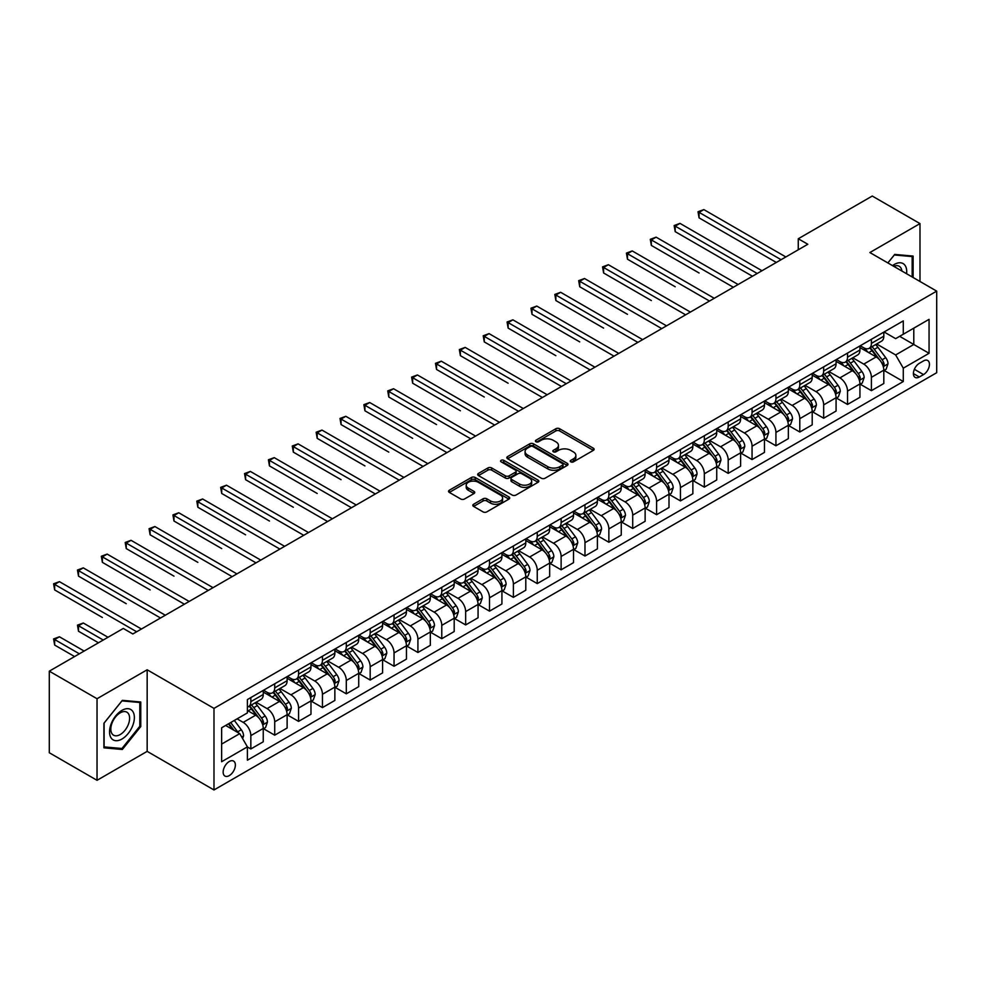 <?xml version="1.0" encoding="UTF-8"?>
<svg xmlns="http://www.w3.org/2000/svg" width="986" height="986" viewBox="0 0 986 986"><rect width="100%" height="100%" fill="white"/><g stroke="black" fill="none" stroke-linecap="round" stroke-linejoin="round"><path stroke-width="1.48" d="M570.82 461.867A1.861 1.072 0 0 0 573.433 461.867L593.35 450.368A2.65 1.528 0 0 0 594.127 449.283A2.65 1.528 0 0 0 593.35 448.199L559.617 428.725A2.65 1.528 0 0 0 555.87 428.725L535.953 440.224A1.861 1.072 0 0 0 535.41 440.976A1.861 1.072 0 0 0 535.953 441.74A1.861 1.072 0 0 0 538.578 441.74L541.154 440.249A8.48 4.893 0 0 1 553.146 440.249L555.956 441.876A8.48 4.893 0 0 1 558.446 445.327A8.48 4.893 0 0 1 555.956 448.79L553.38 450.282A1.861 1.072 0 0 0 552.838 451.046A1.861 1.072 0 0 0 553.38 451.798A1.861 1.072 0 0 0 556.005 451.798L558.581 450.306A8.48 4.893 0 0 1 570.586 450.306L573.396 451.933A8.48 4.893 0 0 1 575.873 455.396A8.48 4.893 0 0 1 573.396 458.86L570.82 460.351A1.861 1.072 0 0 0 570.265 461.103A1.861 1.072 0 0 0 570.82 461.867L570.82 460.351M229.257 775.625A8.64 4.992 120 0 0 234.902 768.008A8.64 4.992 120 0 0 233.583 761.081A8.64 4.992 120 0 0 229.257 761.512A8.64 4.992 120 0 0 223.612 769.129A8.64 4.992 120 0 0 224.944 776.056A8.64 4.992 120 0 0 229.257 775.625M473.588 504.253A2.65 1.528 0 0 0 472.812 505.337A2.65 1.528 0 0 0 473.588 506.41L483.054 511.882A2.65 1.528 0 0 0 486.801 511.882L508.924 499.113A2.65 1.528 0 0 0 509.7 498.029A2.65 1.528 0 0 0 508.924 496.944L475.178 477.47A2.65 1.528 0 0 0 471.431 477.47L449.32 490.239A2.65 1.528 0 0 0 448.544 491.324A2.65 1.528 0 0 0 449.32 492.408L460.745 499.002A2.65 1.528 0 0 0 464.505 499.002L473.97 493.542A2.65 1.528 0 0 0 474.747 492.458A2.65 1.528 0 0 0 473.97 491.373L468.301 488.107A7.087 4.092 0 0 1 466.218 485.211A7.087 4.092 0 0 1 470.593 481.427A7.087 4.092 0 0 1 478.321 482.314L500.531 495.132A7.087 4.092 0 0 1 502.613 498.029A7.087 4.092 0 0 1 498.226 501.812A7.087 4.092 0 0 1 490.51 500.925L486.801 498.793A2.65 1.528 0 0 0 483.054 498.793L473.588 504.253L473.588 506.41M147.16 669.79L97.035 698.729L49.3 671.17L49.3 752.749L97.035 780.308L147.16 751.369L213.987 789.959L213.987 708.379L147.16 669.79L147.16 751.369M919.987 281.478L919.987 223.6L869.874 252.539L936.7 291.129L213.987 708.379M919.987 223.6L872.253 196.041L798.266 238.76L798.266 249.791M49.3 671.17L123.287 628.452L132.839 633.973L807.817 244.269L798.266 238.76M541.339 478.222A2.65 1.528 0 0 0 545.085 478.222L567.209 465.454A2.65 1.528 0 0 0 567.985 464.381A2.65 1.528 0 0 0 567.209 463.297L533.475 443.823A2.65 1.528 0 0 0 529.728 443.823L507.605 456.592A2.65 1.528 0 0 0 506.829 457.664A2.65 1.528 0 0 0 507.605 458.749L541.339 478.222M501.886 462.261A1.861 1.072 0 0 1 503.76 462.52L538.023 482.302L515.949 495.058A2.65 1.528 0 0 1 512.202 495.058L478.456 475.572L478.456 473.416A2.65 1.528 0 0 0 477.68 474.5A2.65 1.528 0 0 0 478.456 475.572M478.456 473.416L487.922 467.943A2.65 1.528 0 0 1 491.681 467.943L505.362 475.844A2.65 1.528 0 0 0 509.109 475.844L515.382 472.22A2.65 1.528 0 0 0 516.159 471.135A2.65 1.528 0 0 0 515.382 470.063L501.135 461.83A1.861 1.072 0 0 1 500.592 461.078A1.861 1.072 0 0 1 501.738 460.092A1.861 1.072 0 0 1 503.76 460.314L538.06 480.12A2.65 1.528 0 0 1 538.837 481.205A2.65 1.528 0 0 1 538.06 482.29L538.06 480.12M923.525 360.901L919.322 363.329A8.369 4.831 120 0 0 913.862 370.711A8.369 4.831 120 0 0 915.144 377.416A8.369 4.831 120 0 0 919.322 376.997L923.525 374.581A8.369 4.831 120 0 0 928.997 367.199A8.369 4.831 120 0 0 927.715 360.494A8.369 4.831 120 0 0 923.525 360.901M213.987 789.959L936.7 372.708L936.7 291.129M884.097 331.974L895.645 338.642L903.287 334.229L903.287 320.894L247.4 699.555L247.4 712.903L221.628 727.779L221.628 761.734L247.4 746.858L247.4 760.194L903.287 381.52L903.287 368.185L895.645 354.948L876.665 343.991M903.287 334.229L929.058 319.341L929.058 353.296L903.287 368.185M97.035 698.729L97.035 780.308M899.651 336.325L913.788 344.484L913.788 328.165L929.058 319.341M895.645 354.948L913.788 344.484L929.058 353.296M221.628 744.097L239.758 733.621L225.634 725.462M247.4 746.969L250.838 748.953L250.838 735.605A10.797 6.236 -120 0 0 243.197 722.381L237.096 718.856M250.838 748.953L263.25 741.78L263.25 728.444A10.797 6.236 -120 0 0 255.608 715.22L247.4 710.475M263.533 728.716L274.712 735.174L274.712 721.826A10.797 6.236 -120 0 0 267.07 708.601L256.101 702.266M274.712 735.174L287.123 728.001L287.123 714.665A10.797 6.236 -120 0 0 279.482 701.44L263.25 692.061M287.407 714.936L298.573 721.382L298.573 708.047A10.797 6.236 -120 0 0 290.932 694.822L279.975 688.487M298.573 721.382L310.984 714.221L310.984 700.886A10.797 6.236 -120 0 0 303.343 687.649L287.123 678.282M311.268 701.157L322.447 707.603L322.447 694.267A10.797 6.236 -120 0 0 314.805 681.043L303.836 674.707M322.447 707.603L334.858 700.442L334.858 687.106A10.797 6.236 -120 0 0 327.216 673.869L310.984 664.502M335.141 687.378L346.308 693.824L346.308 680.488A10.797 6.236 -120 0 0 338.666 667.263L327.709 660.928M346.308 693.824L358.719 686.663L358.719 673.327A10.797 6.236 -120 0 0 351.078 660.09L334.858 650.723M359.003 673.598L370.181 680.044L370.181 666.709A10.797 6.236 -120 0 0 362.54 653.484L351.571 647.149M370.181 680.044L382.593 672.883L382.593 659.548A10.797 6.236 -120 0 0 374.951 646.311L358.719 636.944M382.876 659.819L394.043 666.265L394.043 652.929A10.797 6.236 -120 0 0 386.401 639.704L375.444 633.369M394.043 666.265L406.454 659.104L406.454 645.768A10.797 6.236 -120 0 0 398.812 632.531L382.593 623.164M406.737 646.04L417.916 652.485L417.916 639.15A10.797 6.236 -120 0 0 410.275 625.925L399.305 619.59M417.916 652.485L430.327 645.325L430.327 631.989A10.797 6.236 -120 0 0 422.686 618.752L406.454 609.385M430.611 632.26L441.777 638.706L441.777 625.37A10.797 6.236 -120 0 0 434.148 612.146L423.179 605.811M441.777 638.706L454.189 631.545L454.189 618.21A10.797 6.236 -120 0 0 446.559 604.973L430.327 595.606M454.472 618.481L465.651 624.927L465.651 611.591A10.797 6.236 -120 0 0 458.009 598.366L447.04 592.031M465.651 624.927L478.062 617.766L478.062 604.43A10.797 6.236 -120 0 0 470.421 591.193L454.189 581.826M478.346 604.701L489.512 611.147L489.512 597.812A10.797 6.236 -120 0 0 481.883 584.587L470.914 578.252M489.512 611.147L501.923 603.987L501.923 590.639A10.797 6.236 -120 0 0 494.294 577.414L478.062 568.047M502.207 590.922L513.386 597.368L513.386 584.032A10.797 6.236 -120 0 0 505.744 570.795L494.775 564.473M513.386 597.368L525.797 590.207L525.797 576.859A10.797 6.236 -120 0 0 518.155 563.635L501.923 554.268M526.08 577.143L537.247 583.589L537.247 570.253A10.797 6.236 -120 0 0 529.618 557.016L518.648 550.693M537.247 583.589L549.658 576.428L549.658 563.08A10.797 6.236 -120 0 0 542.029 549.855L525.797 540.488M549.954 563.363L561.12 569.809L561.12 556.474A10.797 6.236 -120 0 0 553.479 543.237L542.51 536.914M561.12 569.809L573.532 562.649L573.532 549.301A10.797 6.236 -120 0 0 565.89 536.076L549.658 526.709M573.815 549.584L584.981 556.03L584.981 542.694A10.797 6.236 -120 0 0 577.352 529.457L566.383 523.135M584.981 556.03L597.393 548.869L597.393 535.521A10.797 6.236 -120 0 0 589.764 522.297L573.532 512.93M597.689 535.805L608.855 542.251L608.855 528.915A10.797 6.236 -120 0 0 601.213 515.678L590.244 509.355M608.855 542.251L621.266 535.09L621.266 521.742A10.797 6.236 -120 0 0 613.625 508.517L597.393 499.15M621.55 522.025L632.716 528.471L632.716 515.136A10.797 6.236 -120 0 0 625.087 501.899L614.118 495.576M632.716 528.471L645.127 521.298L645.127 507.963A10.797 6.236 -120 0 0 637.498 494.738L621.266 485.371M645.423 508.246L656.59 514.692L656.59 501.356A10.797 6.236 -120 0 0 648.948 488.119L637.979 481.797M656.59 514.692L669.001 507.519L669.001 494.183A10.797 6.236 -120 0 0 661.36 480.958L645.127 471.591M669.284 494.467L680.451 500.913L680.451 487.577A10.797 6.236 -120 0 0 672.822 474.34L661.852 468.005M680.451 500.913L692.862 493.74L692.862 480.404A10.797 6.236 -120 0 0 685.233 467.179L669.001 457.812M693.158 480.687L704.324 487.133L704.324 473.785A10.797 6.236 -120 0 0 696.683 460.561L685.726 454.226M704.324 487.133L716.736 479.96L716.736 466.625A10.797 6.236 -120 0 0 709.094 453.4L692.862 444.02M717.019 466.896L728.198 473.354L728.198 460.006A10.797 6.236 -120 0 0 720.556 446.781L709.587 440.446M728.198 473.354L740.609 466.181L740.609 452.845A10.797 6.236 -120 0 0 732.968 439.62L716.736 430.241M740.893 453.116L752.059 459.575L752.059 446.227A10.797 6.236 -120 0 0 744.418 433.002L733.461 426.667M752.059 459.575L764.47 452.401L764.47 439.066A10.797 6.236 -120 0 0 756.829 425.841L740.609 416.462M764.754 439.337L775.933 445.795L775.933 432.447A10.797 6.236 -120 0 0 768.291 419.223L757.322 412.887M775.933 445.795L788.344 438.622L788.344 425.286A10.797 6.236 -120 0 0 780.702 412.062L764.47 402.682M788.627 425.558L799.794 432.016L799.794 418.668A10.797 6.236 -120 0 0 792.152 405.443L781.195 399.108M799.794 432.016L812.205 424.843L812.205 411.507A10.797 6.236 -120 0 0 804.564 398.282L788.344 388.903M812.489 411.778L823.667 418.237L823.667 404.889A10.797 6.236 -120 0 0 816.026 391.664L805.057 385.329M823.667 418.237L836.079 411.063L836.079 397.728A10.797 6.236 -120 0 0 828.437 384.503L812.205 375.124M836.362 397.999L847.529 404.445L847.529 391.109A10.797 6.236 -120 0 0 839.887 377.885L828.93 371.549M847.529 404.445L859.94 397.284L859.94 383.948A10.797 6.236 -120 0 0 852.298 370.724L836.079 361.344M860.223 384.22L871.402 390.666L871.402 377.33A10.797 6.236 -120 0 0 863.761 364.105L852.791 357.77M871.402 390.666L883.813 383.505L883.813 370.169A10.797 6.236 -120 0 0 876.172 356.932L859.94 347.565M860.223 345.753L863.761 347.787A10.797 6.236 -120 0 0 869.159 348.317A10.797 6.236 -120 0 0 871.402 343.375L871.402 339.295M836.362 359.533L839.887 361.566A10.797 6.236 -120 0 0 845.298 362.108A10.797 6.236 -120 0 0 847.529 357.154L847.529 353.074M812.489 373.312L816.026 375.346A10.797 6.236 -120 0 0 821.424 375.888A10.797 6.236 -120 0 0 823.667 370.933L823.667 366.854M788.627 387.091L792.152 389.125A10.797 6.236 -120 0 0 797.563 389.667A10.797 6.236 -120 0 0 799.794 384.713L799.794 380.633M764.754 400.871L768.291 402.904A10.797 6.236 -120 0 0 773.69 403.447A10.797 6.236 -120 0 0 775.933 398.492L775.933 394.412M740.893 414.65L744.418 416.684A10.797 6.236 -120 0 0 749.828 417.226A10.797 6.236 -120 0 0 752.059 412.271L752.059 408.204M717.019 428.429L720.556 430.463A10.797 6.236 -120 0 0 725.955 431.005A10.797 6.236 -120 0 0 728.198 426.063L728.198 421.983M693.158 442.209L696.683 444.242A10.797 6.236 -120 0 0 702.081 444.785A10.797 6.236 -120 0 0 704.324 439.842L704.324 435.763M669.284 455.988L672.822 458.022A10.797 6.236 -120 0 0 678.22 458.564A10.797 6.236 -120 0 0 680.451 453.622L680.451 449.542M645.423 469.767L648.948 471.801A10.797 6.236 -120 0 0 654.347 472.343A10.797 6.236 -120 0 0 656.59 467.401L656.59 463.321M621.55 483.547L625.087 485.58A10.797 6.236 -120 0 0 630.485 486.123A10.797 6.236 -120 0 0 632.716 481.18L632.716 477.101M597.689 497.326L601.213 499.372A10.797 6.236 -120 0 0 606.612 499.902A10.797 6.236 -120 0 0 608.855 494.96L608.855 490.88M573.815 511.105L577.352 513.151A10.797 6.236 -120 0 0 582.751 513.681A10.797 6.236 -120 0 0 584.981 508.739L584.981 504.659M549.954 524.885L553.479 526.931A10.797 6.236 -120 0 0 558.877 527.461A10.797 6.236 -120 0 0 561.12 522.518L561.12 518.439M526.08 538.664L529.618 540.71A10.797 6.236 -120 0 0 535.016 541.24A10.797 6.236 -120 0 0 537.247 536.298L537.247 532.218M502.207 552.443L505.744 554.489A10.797 6.236 -120 0 0 511.142 555.019A10.797 6.236 -120 0 0 513.386 550.077L513.386 545.997M478.346 566.223L481.883 568.269A10.797 6.236 -120 0 0 487.281 568.799A10.797 6.236 -120 0 0 489.512 563.856L489.512 559.777M454.472 580.002L458.009 582.048A10.797 6.236 -120 0 0 463.408 582.578A10.797 6.236 -120 0 0 465.651 577.636L465.651 573.556M430.611 593.782L434.148 595.827A10.797 6.236 -120 0 0 439.546 596.357A10.797 6.236 -120 0 0 441.777 591.415L441.777 587.336M406.737 607.561L410.275 609.607A10.797 6.236 -120 0 0 415.673 610.137A10.797 6.236 -120 0 0 417.916 605.194L417.916 601.115M382.876 621.34L386.401 623.386A10.797 6.236 -120 0 0 391.812 623.916A10.797 6.236 -120 0 0 394.043 618.974L394.043 614.894M359.003 635.12L362.54 637.166A10.797 6.236 -120 0 0 367.938 637.695A10.797 6.236 -120 0 0 370.181 632.753L370.181 628.674M335.141 648.911L338.666 650.945A10.797 6.236 -120 0 0 344.077 651.475A10.797 6.236 -120 0 0 346.308 646.533L346.308 642.453M311.268 662.691L314.805 664.724A10.797 6.236 -120 0 0 320.204 665.254A10.797 6.236 -120 0 0 322.447 660.312L322.447 656.232M287.407 676.47L290.932 678.504A10.797 6.236 -120 0 0 296.342 679.034A10.797 6.236 -120 0 0 298.573 674.091L298.573 670.012M263.533 690.249L267.07 692.283A10.797 6.236 -120 0 0 272.469 692.825A10.797 6.236 -120 0 0 274.712 687.871L274.712 683.791M884.097 370.44L903.287 381.52M869.159 348.317L881.57 341.156A10.797 6.236 -120 0 0 883.813 336.214L883.813 332.134M845.298 362.108L857.709 354.935A10.797 6.236 -120 0 0 859.94 349.993L859.94 345.913M821.424 375.888L833.836 368.715A10.797 6.236 -120 0 0 836.079 363.772L836.079 359.693M797.563 389.667L809.974 382.494A10.797 6.236 -120 0 0 812.205 377.552L812.205 373.472M773.69 403.447L786.101 396.273A10.797 6.236 -120 0 0 788.344 391.331L788.344 387.251M749.828 417.226L762.24 410.053A10.797 6.236 -120 0 0 764.47 405.11L764.47 401.031M725.955 431.005L738.366 423.832A10.797 6.236 -120 0 0 740.609 418.89L740.609 414.81M702.081 444.785L714.493 437.611A10.797 6.236 -120 0 0 716.736 432.669L716.736 428.59M678.22 458.564L690.631 451.391A10.797 6.236 -120 0 0 692.862 446.448L692.862 442.369M654.347 472.343L666.758 465.17A10.797 6.236 -120 0 0 669.001 460.228L669.001 456.148M630.485 486.123L642.897 478.962A10.797 6.236 -120 0 0 645.127 474.007L645.127 469.928M606.612 499.902L619.023 492.741A10.797 6.236 -120 0 0 621.266 487.787L621.266 483.707M582.751 513.681L595.162 506.521A10.797 6.236 -120 0 0 597.393 501.566L597.393 497.486M558.877 527.461L571.288 520.3A10.797 6.236 -120 0 0 573.532 515.345L573.532 511.266M535.016 541.24L547.427 534.079A10.797 6.236 -120 0 0 549.658 529.125L549.658 525.057M511.142 555.019L523.554 547.859A10.797 6.236 -120 0 0 525.797 542.916L525.797 538.837M487.281 568.799L499.692 561.638A10.797 6.236 -120 0 0 501.923 556.696L501.923 552.616M463.408 582.578L475.819 575.417A10.797 6.236 -120 0 0 478.062 570.475L478.062 566.395M439.546 596.357L451.958 589.197A10.797 6.236 -120 0 0 454.189 584.254L454.189 580.175M415.673 610.137L428.084 602.976A10.797 6.236 -120 0 0 430.327 598.034L430.327 593.954M391.812 623.916L404.223 616.755A10.797 6.236 -120 0 0 406.454 611.813L406.454 607.733M367.938 637.695L380.349 630.535A10.797 6.236 -120 0 0 382.593 625.592L382.593 621.513M344.077 651.475L356.488 644.314A10.797 6.236 -120 0 0 358.719 639.372L358.719 635.292M320.204 665.254L332.615 658.093A10.797 6.236 -120 0 0 334.858 653.151L334.858 649.071M296.342 679.034L308.754 671.873A10.797 6.236 -120 0 0 310.984 666.93L310.984 662.851M272.469 692.825L284.88 685.652A10.797 6.236 -120 0 0 287.123 680.71L287.123 676.63M247.4 707.036A10.797 6.236 -120 0 0 248.608 706.605L261.019 699.431A10.797 6.236 -120 0 0 263.25 694.489L263.25 690.41M248.608 706.605A10.797 6.236 -120 0 0 250.838 701.65L250.838 697.57M239.758 733.621L247.4 746.858M913.122 277.51L913.122 256.077L894.696 254.425L887.868 262.929L894.314 254.98L912.161 256.57L912.161 276.955M103.912 747.832L122.338 749.483L140.764 726.559L140.764 701.995L122.338 700.343L103.912 723.268L103.912 747.832M139.802 726.004L140.764 726.559M120.391 748.362L122.338 749.483M571.56 462.126L573.396 461.066A8.48 4.893 0 0 0 575.873 457.603L575.873 455.396M558.446 445.327L558.446 447.533A8.48 4.893 0 0 1 555.956 450.996L554.12 452.056M593.35 448.199L593.35 450.368L559.617 430.931A2.65 1.528 0 0 0 555.87 430.931L536.692 441.999M567.209 463.297L567.209 465.454L533.475 446.017A2.65 1.528 0 0 0 529.728 446.017L507.642 458.773M562.525 465.133A1.861 1.072 0 0 0 563.068 464.381A1.861 1.072 0 0 0 562.525 463.617L532.908 446.522A1.861 1.072 0 0 0 530.283 446.522L527.572 448.088A8.48 4.893 0 0 0 525.082 451.551A8.48 4.893 0 0 0 527.572 455.014L547.809 466.698A8.48 4.893 0 0 0 559.801 466.698L562.525 465.133L562.525 467.339A1.861 1.072 0 0 0 563.068 466.588L563.068 464.381M525.082 451.551L525.082 453.757A8.48 4.893 0 0 0 527.572 457.221L527.572 455.014M562.525 467.339L559.801 468.905A8.48 4.893 0 0 1 547.809 468.905L527.572 457.221M478.493 475.597L487.922 470.149L487.922 467.943M516.159 471.135L516.159 473.342A2.65 1.528 0 0 1 515.382 474.426L509.109 478.05A2.65 1.528 0 0 1 505.362 478.05L491.681 470.149A2.65 1.528 0 0 0 487.922 470.149M519.56 484.04A7.087 4.092 0 0 0 527.276 484.927A7.087 4.092 0 0 0 531.664 481.143A7.087 4.092 0 0 0 529.581 478.259L521.754 473.736A2.65 1.528 0 0 0 518.007 473.736L511.734 477.36A2.65 1.528 0 0 0 510.958 478.444A2.65 1.528 0 0 0 511.734 479.529L519.56 484.04L519.56 486.246A7.087 4.092 0 0 0 527.276 487.133A7.087 4.092 0 0 0 531.664 483.35L531.664 481.143M510.958 478.444L510.958 480.65A2.65 1.528 0 0 0 511.734 481.735L511.734 479.529M519.56 486.246L511.734 481.735M502.613 498.029L502.613 500.235A7.087 4.092 0 0 1 498.226 504.019A7.087 4.092 0 0 1 490.51 503.131L486.801 500.987A2.65 1.528 0 0 0 483.054 500.987L473.625 506.434M466.218 485.211L466.218 487.417A7.087 4.092 0 0 0 468.301 490.301L468.301 488.107M473.97 491.373L473.97 493.542L468.301 490.301M508.887 499.138L475.178 479.677A2.65 1.528 0 0 0 471.431 479.677L449.357 492.421M883.813 370.613L886.106 369.282L888.004 363.772A7.161 4.129 -120 0 0 885.724 357.684L877.922 347.269A20.657 11.931 -120 0 0 875.667 344.57M867.914 352.162A20.657 11.931 -120 0 0 863.687 347.738M883.16 366.225L884.146 364.08A7.161 4.129 -120 0 0 882.1 359.779L874.299 349.364A20.657 11.931 -120 0 0 872.043 346.665M870.12 347.775A17.144 9.897 60 0 1 872.93 350.967L879.537 359.779M699.074 272.986L651.339 245.428L651.339 239.918L656.109 237.158L738.12 284.51M869.751 347.984A20.657 11.931 60 0 1 872.006 350.683L877.195 357.61M781.085 259.7L699.074 212.36L703.844 209.599L785.854 256.952M776.315 262.461L699.074 217.869L699.074 212.36L698.026 211.756L703.844 209.599M699.074 217.869L698.026 211.756M859.94 384.392L862.232 383.061L864.143 377.552A7.161 4.129 -120 0 0 861.863 371.463L854.061 361.049A20.657 11.931 -120 0 0 851.805 358.349M844.041 365.954A20.657 11.931 -120 0 0 839.813 361.517M859.287 380.004L860.273 377.86A7.161 4.129 -120 0 0 858.227 373.558L850.425 363.144A20.657 11.931 -120 0 0 848.17 360.445M846.247 361.554A17.144 9.897 60 0 1 849.069 364.746L855.663 373.558M675.2 286.766L627.466 259.207L627.466 253.698L632.248 250.937L714.258 298.29M845.877 361.763A20.657 11.931 60 0 1 848.133 364.463L853.321 371.389M836.079 398.171L838.371 396.84L840.269 391.331A7.161 4.129 -120 0 0 837.989 385.243L830.187 374.828A20.657 11.931 -120 0 0 827.932 372.129M820.179 379.733A20.657 11.931 -120 0 0 815.952 375.296M835.425 393.784L836.411 391.639A7.161 4.129 -120 0 0 834.366 387.338L826.564 376.923A20.657 11.931 -120 0 0 824.308 374.224M822.386 375.333A17.144 9.897 60 0 1 825.196 378.525L831.802 387.338M651.339 300.545L603.605 272.986L603.605 267.477L608.374 264.716L690.385 312.069M822.016 375.543A20.657 11.931 60 0 1 824.271 378.242L829.46 385.169M812.205 411.951L814.498 410.62L816.408 405.11A7.161 4.129 -120 0 0 814.128 399.022L806.326 388.607A20.657 11.931 -120 0 0 804.071 385.908M796.306 393.513A20.657 11.931 -120 0 0 792.078 389.076M811.552 407.563L812.538 405.419A7.161 4.129 -120 0 0 810.492 401.117L802.69 390.702A20.657 11.931 -120 0 0 800.435 388.003M798.512 389.113A17.144 9.897 60 0 1 801.335 392.305L807.928 401.117M627.466 314.324L579.731 286.766L579.731 281.256L584.513 278.508L666.524 325.848M798.142 389.322A20.657 11.931 60 0 1 800.398 392.021L805.587 398.948M757.211 273.492L675.2 226.139L679.983 223.378L761.993 270.731M752.441 276.24L675.2 231.648L675.2 226.139L674.153 225.535L679.983 223.378M675.2 231.648L674.153 225.535M733.35 287.271L650.292 239.315L656.109 237.158M651.339 245.428L650.292 239.315M709.476 301.05L626.418 253.094L632.248 250.937M627.466 259.207L626.418 253.094M788.344 425.73L790.624 424.399L792.534 418.89A7.161 4.129 -120 0 0 790.254 412.801L782.453 402.387A20.657 11.931 -120 0 0 780.197 399.687M772.445 407.292A20.657 11.931 -120 0 0 768.205 402.867M787.691 421.342L788.677 419.198A7.161 4.129 -120 0 0 786.631 414.896L778.829 404.482A20.657 11.931 -120 0 0 776.574 401.783M774.651 402.892A17.144 9.897 60 0 1 777.461 406.084L784.067 414.896M603.605 328.116L555.87 300.545L555.87 295.036L560.64 292.287L642.65 339.628M774.281 403.101A20.657 11.931 60 0 1 776.537 405.801L781.725 412.727M685.615 314.83L602.557 266.873L608.374 264.716M603.605 272.986L602.557 266.873M906.59 273.738A17.551 10.131 120 0 0 905.062 265.407A17.551 10.131 120 0 0 892.527 265.628M901.894 271.027A13.286 7.678 120 0 0 900.711 267.65A13.286 7.678 120 0 0 899.22 266.269A13.286 7.678 120 0 0 893.747 266.331M910.978 255.892L912.161 256.57M121.956 710.364A17.551 10.131 120 0 0 109.545 731.858A17.551 10.131 120 0 0 121.956 739.032A17.551 10.131 120 0 0 134.367 717.525A17.551 10.131 120 0 0 121.956 710.364M120.218 712.841A13.286 7.678 120 0 0 111.529 724.55A13.286 7.678 120 0 0 113.563 735.199A13.286 7.678 120 0 0 120.218 734.545A13.286 7.678 120 0 0 128.895 722.824A13.286 7.678 120 0 0 126.861 712.175A13.286 7.678 120 0 0 120.218 712.841M139.802 726.288L121.956 748.497L104.097 746.907L104.097 723.095L121.956 700.886L139.802 702.488L139.802 726.288M138.619 701.798L139.802 702.488M764.47 439.51L766.763 438.178L768.673 432.669A7.161 4.129 -120 0 0 766.393 426.581L758.591 416.166A20.657 11.931 -120 0 0 756.336 413.467M748.571 421.071A20.657 11.931 -120 0 0 744.344 416.647M763.817 435.122L764.803 432.977A7.161 4.129 -120 0 0 762.757 428.676L754.956 418.261A20.657 11.931 -120 0 0 752.7 415.562M750.777 416.671A17.144 9.897 60 0 1 753.6 419.863L760.194 428.676M579.731 341.895L531.996 314.324L531.996 308.815L536.778 306.067L618.777 353.407M750.408 416.881A20.657 11.931 60 0 1 752.663 419.58L757.852 426.507M740.609 453.289L742.889 451.958L744.8 446.448A7.161 4.129 -120 0 0 742.52 440.36L734.718 429.945A20.657 11.931 -120 0 0 732.462 427.246M724.71 434.851A20.657 11.931 -120 0 0 720.47 430.426M739.956 448.901L740.942 446.757A7.161 4.129 -120 0 0 738.896 442.455L731.094 432.041A20.657 11.931 -120 0 0 728.839 429.341M726.916 430.451A17.144 9.897 60 0 1 729.726 433.643L736.332 442.467M555.87 355.675L508.135 328.104L508.135 322.595L512.905 319.846L594.915 367.186M726.546 430.66A20.657 11.931 60 0 1 728.802 433.359L733.991 440.286M716.736 467.068L719.028 465.749L720.939 460.228A7.161 4.129 -120 0 0 718.646 454.139L710.844 443.725A20.657 11.931 -120 0 0 708.601 441.025M700.836 448.63A20.657 11.931 -120 0 0 696.609 444.205M716.082 462.68L717.068 460.536A7.161 4.129 -120 0 0 715.023 456.235L707.221 445.82A20.657 11.931 -120 0 0 704.965 443.121M703.043 444.23A17.144 9.897 60 0 1 705.865 447.422L712.459 456.247M531.996 369.454L561.502 386.487M702.673 444.44A20.657 11.931 60 0 1 704.928 447.139L710.117 454.065M692.862 480.848L695.155 479.529L697.065 474.007A7.161 4.129 -120 0 0 694.785 467.919L686.983 457.504A20.657 11.931 -120 0 0 684.728 454.805M676.975 462.409A20.657 11.931 -120 0 0 672.735 457.985M692.221 476.46L693.207 474.315A7.161 4.129 -120 0 0 691.161 470.014L683.36 459.599A20.657 11.931 -120 0 0 681.104 456.9M679.181 458.009A17.144 9.897 60 0 1 681.992 461.214L688.598 470.026M508.135 383.234L460.4 355.675L460.4 350.153L465.17 347.405L547.181 394.745M678.812 458.219A20.657 11.931 60 0 1 681.067 460.918L686.256 467.845M669.001 494.627L671.293 493.308L673.204 487.787A7.161 4.129 -120 0 0 670.911 481.698L663.11 471.283A20.657 11.931 -120 0 0 660.866 468.584M653.102 476.189A20.657 11.931 -120 0 0 648.874 471.764M668.348 490.239L669.334 488.095A7.161 4.129 -120 0 0 667.288 483.793L659.486 473.379A20.657 11.931 -120 0 0 657.231 470.679M655.308 471.789A17.144 9.897 60 0 1 658.13 474.993L664.724 483.806M484.262 397.013L436.527 369.454L436.527 363.933L441.297 361.184L523.307 408.524M654.938 471.998A20.657 11.931 60 0 1 657.194 474.697L662.382 481.624M661.742 328.609L578.683 280.653L584.513 278.508M579.731 286.766L578.683 280.653M637.88 342.389L554.822 294.432L560.64 292.287M555.87 300.545L554.822 294.432M614.007 356.168L530.949 308.211L536.778 306.067M531.996 314.324L530.949 308.211M590.146 369.947L507.087 321.991L512.905 319.846M508.135 328.104L507.087 321.991M566.272 383.727L484.262 336.374L489.044 333.625L571.042 380.966M561.502 386.475L484.262 341.895L484.262 336.374L483.214 335.77L489.044 333.625M484.262 341.895L483.214 335.77M645.127 508.406L647.42 507.087L649.33 501.566A7.161 4.129 -120 0 0 647.05 495.477L639.248 485.063A20.657 11.931 -120 0 0 636.993 482.364M629.228 489.968A20.657 11.931 -120 0 0 625.001 485.543M644.487 504.019L645.473 501.874A7.161 4.129 -120 0 0 643.427 497.573L635.625 487.158A20.657 11.931 -120 0 0 633.369 484.459M631.447 485.568A17.144 9.897 60 0 1 634.257 488.773L640.863 497.585M460.4 410.792L412.666 383.234L412.666 377.712L417.435 374.963L499.446 422.304M631.077 485.778A20.657 11.931 60 0 1 633.332 488.477L638.509 495.403M542.411 397.506L459.34 349.549L465.17 347.405M460.4 355.675L459.34 349.549M621.266 522.186L623.559 520.867L625.469 515.345A7.161 4.129 -120 0 0 623.177 509.257L615.375 498.842A20.657 11.931 -120 0 0 613.119 496.143M605.367 503.747A20.657 11.931 -120 0 0 601.14 499.323M620.613 517.798L621.599 515.653A7.161 4.129 -120 0 0 619.553 511.352L611.751 500.937A20.657 11.931 -120 0 0 609.496 498.238M607.573 499.347A17.144 9.897 60 0 1 610.396 502.552L616.99 511.364M436.527 424.572L388.792 397.013L388.792 391.491L393.562 388.743L475.572 436.083M607.203 499.557A20.657 11.931 60 0 1 609.459 502.256L614.648 509.183M518.537 411.285L435.479 363.329L441.297 361.184M436.527 369.454L435.479 363.329M597.393 535.965L599.685 534.646L601.596 529.125A7.161 4.129 -120 0 0 599.315 523.036L591.514 512.621A20.657 11.931 -120 0 0 589.258 509.922M581.493 517.527A20.657 11.931 -120 0 0 577.266 513.102M596.74 531.577L597.738 529.433A7.161 4.129 -120 0 0 595.68 525.131L587.878 514.717A20.657 11.931 -120 0 0 585.635 512.017M583.712 513.127A17.144 9.897 60 0 1 586.522 516.331L593.128 525.144M412.666 438.351L364.931 410.792L364.931 405.283L369.701 402.522L451.711 449.862M583.342 513.336A20.657 11.931 60 0 1 585.598 516.035L590.774 522.962M494.676 425.065L411.606 377.108L417.435 374.963M412.666 383.234L411.606 377.108M573.532 549.744L575.824 548.426L577.734 542.916A7.161 4.129 -120 0 0 575.442 536.815L567.64 526.401A20.657 11.931 -120 0 0 565.385 523.702M557.632 531.306A20.657 11.931 -120 0 0 553.405 526.881M572.878 545.369L573.864 543.212A7.161 4.129 -120 0 0 571.818 538.911L564.017 528.496A20.657 11.931 -120 0 0 561.761 525.797M559.838 526.906A17.144 9.897 60 0 1 562.649 530.111L569.255 538.923M388.792 452.13L341.057 424.572L341.057 419.062L345.827 416.302L427.838 463.654M559.469 527.116A20.657 11.931 60 0 1 561.724 529.815L566.913 536.741M470.803 438.844L387.745 390.887L393.562 388.743M388.792 397.013L387.745 390.887M549.658 563.524L551.95 562.205L553.861 556.696A7.161 4.129 -120 0 0 551.581 550.595L543.779 540.18A20.657 11.931 -120 0 0 541.524 537.481M533.759 545.085A20.657 11.931 -120 0 0 529.531 540.661M549.005 559.148L550.003 556.991A7.161 4.129 -120 0 0 547.945 552.69L540.143 542.275A20.657 11.931 -120 0 0 537.9 539.576M535.977 540.685A17.144 9.897 60 0 1 538.787 543.89L545.394 552.702M364.931 465.91L317.196 438.351L317.196 432.842L321.966 430.081L403.977 477.434M535.608 540.895A20.657 11.931 60 0 1 537.863 543.594L543.039 550.521M446.929 452.623L363.871 404.667L369.701 402.522M364.931 410.792L363.871 404.667M525.797 577.303L528.089 575.984L530 570.475A7.161 4.129 -120 0 0 527.707 564.374L519.905 553.959A20.657 11.931 -120 0 0 517.65 551.26M509.898 558.865A20.657 11.931 -120 0 0 505.67 554.44M525.144 572.928L526.13 570.771A7.161 4.129 -120 0 0 524.084 566.469L516.282 556.055A20.657 11.931 -120 0 0 514.026 553.356M512.104 554.465A17.144 9.897 60 0 1 514.914 557.669L521.52 566.482M341.057 479.689L293.323 452.13L293.323 446.621L298.092 443.86L380.103 491.213M511.734 554.674A20.657 11.931 60 0 1 513.989 557.386L519.178 564.3M423.068 466.403L340.01 418.446L345.827 416.302M341.057 424.572L340.01 418.446M501.923 591.082L504.216 589.764L506.126 584.254A7.161 4.129 -120 0 0 503.846 578.153L496.044 567.739A20.657 11.931 -120 0 0 493.789 565.04M486.024 572.644A20.657 11.931 -120 0 0 481.797 568.219M501.27 586.707L502.268 584.55A7.161 4.129 -120 0 0 500.21 580.249L492.408 569.834A20.657 11.931 -120 0 0 490.165 567.135M488.243 568.244A17.144 9.897 60 0 1 491.053 571.449L497.659 580.261M317.196 493.468L269.461 465.91L269.461 460.4L274.231 457.64L356.242 504.992M487.873 568.466A20.657 11.931 60 0 1 490.116 571.165L495.305 578.079M478.062 604.862L480.355 603.543L482.253 598.034A7.161 4.129 -120 0 0 479.972 591.933L472.171 581.518A20.657 11.931 -120 0 0 469.915 578.819M462.163 586.423A20.657 11.931 -120 0 0 457.935 581.999M477.409 600.486L478.395 598.329A7.161 4.129 -120 0 0 476.349 594.028L468.547 583.613A20.657 11.931 -120 0 0 466.292 580.914M464.369 582.023A17.144 9.897 60 0 1 467.179 585.228L473.785 594.04M293.323 507.248L245.588 479.689L245.588 474.18L250.358 471.419L332.368 518.772M463.999 582.245A20.657 11.931 60 0 1 466.255 584.944L471.444 591.859M454.189 618.641L456.481 617.322L458.391 611.813A7.161 4.129 -120 0 0 456.111 605.712L448.31 595.298A20.657 11.931 -120 0 0 446.054 592.598M438.289 600.203A20.657 11.931 -120 0 0 434.062 595.778M453.535 614.266L454.534 612.121A7.161 4.129 -120 0 0 452.475 607.807L444.674 597.393A20.657 11.931 -120 0 0 442.418 594.694M440.495 595.803A17.144 9.897 60 0 1 443.318 599.007L449.924 607.82M269.449 521.027L221.714 493.468L221.714 487.959L226.497 485.198L308.507 532.551M440.138 596.025A20.657 11.931 60 0 1 442.381 598.724L447.57 605.638M430.327 632.42L432.62 631.102L434.518 625.592A7.161 4.129 -120 0 0 432.238 619.491L424.436 609.077A20.657 11.931 -120 0 0 422.181 606.378M414.428 613.982A20.657 11.931 -120 0 0 410.201 609.558M429.674 628.045L430.66 625.9A7.161 4.129 -120 0 0 428.614 621.587L420.812 611.172A20.657 11.931 -120 0 0 418.557 608.473M416.634 609.582A17.144 9.897 60 0 1 419.444 612.787L426.051 621.599M245.588 534.806L197.853 507.248L197.853 501.738L202.623 498.978L284.634 546.33M416.265 609.804A20.657 11.931 60 0 1 418.52 612.503L423.709 619.418M406.454 646.2L408.746 644.881L410.657 639.372A7.161 4.129 -120 0 0 408.377 633.271L400.575 622.856A20.657 11.931 -120 0 0 398.319 620.157M390.555 627.762A20.657 11.931 -120 0 0 386.327 623.337M405.801 641.824L406.787 639.68A7.161 4.129 -120 0 0 404.741 635.366L396.939 624.951A20.657 11.931 -120 0 0 394.683 622.252M392.761 623.362A17.144 9.897 60 0 1 395.583 626.566L402.177 635.378M221.714 548.586L173.98 521.027L173.98 515.518L178.762 512.757L260.772 560.11M392.391 623.583A20.657 11.931 60 0 1 394.646 626.283L399.835 633.197M382.593 659.979L384.885 658.66L386.783 653.151A7.161 4.129 -120 0 0 384.503 647.05L376.701 636.636A20.657 11.931 -120 0 0 374.446 633.936M366.693 641.541A20.657 11.931 -120 0 0 362.466 637.116M381.939 655.604L382.925 653.459A7.161 4.129 -120 0 0 380.879 649.145L373.078 638.731A20.657 11.931 -120 0 0 370.822 636.032M368.9 637.141A17.144 9.897 60 0 1 371.71 640.345L378.316 649.158M197.853 562.365L150.118 534.806L150.118 529.297L154.888 526.536L236.899 573.889M368.53 637.363A20.657 11.931 60 0 1 370.785 640.062L375.974 646.989M358.719 673.771L361.012 672.44L362.922 666.93A7.161 4.129 -120 0 0 360.642 660.842L352.84 650.427A20.657 11.931 -120 0 0 350.585 647.728M342.82 655.32A20.657 11.931 -120 0 0 338.592 650.896M358.066 669.383L359.052 667.239A7.161 4.129 -120 0 0 357.006 662.925L349.204 652.51A20.657 11.931 -120 0 0 346.949 649.811M345.026 650.92A17.144 9.897 60 0 1 347.848 654.125L354.442 662.937M173.98 576.144L126.245 548.586L126.245 543.076L131.027 540.316L213.038 587.668M344.656 651.142A20.657 11.931 60 0 1 346.912 653.841L352.101 660.768M334.858 687.55L337.138 686.219L339.048 680.71A7.161 4.129 -120 0 0 336.768 674.621L328.967 664.207A20.657 11.931 -120 0 0 326.711 661.507M318.959 669.1A20.657 11.931 -120 0 0 314.731 664.675M334.205 683.162L335.191 681.018A7.161 4.129 -120 0 0 333.145 676.716L325.343 666.302A20.657 11.931 -120 0 0 323.088 663.59M321.165 664.712A17.144 9.897 60 0 1 323.975 667.904L330.581 676.716M150.118 589.924L102.384 562.365L102.384 556.856L107.154 554.095L189.164 601.448M320.795 664.921A20.657 11.931 60 0 1 323.051 667.621L328.239 674.547M399.194 480.182L316.136 432.225L321.966 430.081M317.196 438.351L316.136 432.225M375.333 493.961L292.275 446.005L298.092 443.86M293.323 452.13L292.275 446.005M351.46 507.741L268.402 459.784L274.231 457.64M269.461 465.91L268.402 459.784M327.599 521.52L244.54 473.576L250.358 471.419M245.588 479.689L244.54 473.576M303.725 535.299L220.667 487.355L226.497 485.198M221.714 493.468L220.667 487.355M279.864 549.079L196.806 501.135L202.623 498.978M197.853 507.248L196.806 501.135M255.99 562.858L172.932 514.914L178.762 512.757M173.98 521.027L172.932 514.914M232.129 576.637L149.071 528.693L154.888 526.536M150.118 534.806L149.071 528.693M310.984 701.329L313.277 699.998L315.187 694.489A7.161 4.129 -120 0 0 312.907 688.401L305.105 677.986A20.657 11.931 -120 0 0 302.85 675.287M295.085 682.891A20.657 11.931 -120 0 0 290.858 678.454M310.331 696.942L311.317 694.797A7.161 4.129 -120 0 0 309.271 690.496L301.469 680.081A20.657 11.931 -120 0 0 299.214 677.382M297.291 678.491A17.144 9.897 60 0 1 300.114 681.683L306.708 690.496M126.245 603.703L78.51 576.144L78.51 570.635L83.292 567.874L165.303 615.227M296.922 678.701A20.657 11.931 60 0 1 299.177 681.4L304.366 688.327M208.256 590.429L125.197 542.473L131.027 540.316M126.245 548.586L125.197 542.473M287.123 715.109L289.403 713.778L291.314 708.268A7.161 4.129 -120 0 0 289.034 702.18L281.232 691.765A20.657 11.931 -120 0 0 278.976 689.066M271.224 696.671A20.657 11.931 -120 0 0 266.984 692.234M286.47 710.721L287.456 708.577A7.161 4.129 -120 0 0 285.41 704.275L277.608 693.861A20.657 11.931 -120 0 0 275.353 691.161M273.43 692.271A17.144 9.897 60 0 1 276.24 695.463L282.846 704.275M102.384 617.482L54.649 589.924L54.649 584.415L59.419 581.654L141.429 629.006M273.06 692.48A20.657 11.931 60 0 1 275.316 695.179L280.505 702.106M184.394 604.208L101.336 556.252L107.154 554.095M102.384 562.365L101.336 556.252M263.25 728.888L265.542 727.557L267.452 722.048A7.161 4.129 -120 0 0 265.16 715.959L257.358 705.545A20.657 11.931 -120 0 0 255.115 702.845M262.596 724.5L263.582 722.356A7.161 4.129 -120 0 0 261.536 718.054L253.735 707.64A20.657 11.931 -120 0 0 251.479 704.941M249.557 706.05A17.144 9.897 60 0 1 252.379 709.242L258.973 718.054M108.016 637.276L83.292 623.004L78.51 625.753L78.51 631.262L98.464 642.786M249.187 706.259A20.657 11.931 60 0 1 251.442 708.959L256.631 715.885M78.51 631.262L77.463 625.149L103.234 640.037M77.463 625.149L83.292 623.004M160.521 617.988L77.463 570.031L83.292 567.874M78.51 576.144L77.463 570.031M242.63 738.588L243.579 735.827A7.161 4.129 -120 0 0 241.299 729.739L234.335 720.446M84.143 651.056L59.419 636.783L54.649 639.532L54.649 645.054L74.603 656.565M238.316 732.795A7.161 4.129 -120 0 0 237.675 731.834L230.712 722.541M228.912 723.576L233.916 730.244M228.419 723.86L232.659 729.517M54.649 645.054L53.601 638.928L79.373 653.817M53.601 638.928L59.419 636.783M136.66 631.767L53.601 583.811L59.419 581.654M54.649 589.924L53.601 583.811M243.197 722.381L255.608 715.22M267.07 708.601L279.482 701.44M290.932 694.822L303.343 687.649M314.805 681.043L327.216 673.869M338.666 667.263L351.078 660.09M362.54 653.484L374.951 646.311M386.401 639.704L398.812 632.531M410.275 625.925L422.686 618.752M434.148 612.146L446.559 604.973M458.009 598.366L470.421 591.193M481.883 584.587L494.294 577.414M505.744 570.795L518.155 563.635M529.618 557.016L542.029 549.855M553.479 543.237L565.89 536.076M577.352 529.457L589.764 522.297M601.213 515.678L613.625 508.517M625.087 501.899L637.498 494.738M648.948 488.119L661.36 480.958M672.822 474.34L685.233 467.179M696.683 460.561L709.094 453.4M720.556 446.781L732.968 439.62M744.418 433.002L756.829 425.841M768.291 419.223L780.702 412.062M792.152 405.443L804.564 398.282M816.026 391.664L828.437 384.503M839.887 377.885L852.298 370.724M863.761 364.105L876.172 356.932M871.402 343.375L883.813 336.214M871.402 377.33L883.813 370.169M847.529 391.109L859.94 383.948M847.529 357.154L859.94 349.993M823.667 404.889L836.079 397.728M823.667 370.933L836.079 363.772M799.794 418.668L812.205 411.507M799.794 384.713L812.205 377.552M775.933 432.447L788.344 425.286M775.933 398.492L788.344 391.331M752.059 446.227L764.47 439.066M752.059 412.271L764.47 405.11M728.198 460.006L740.609 452.845M728.198 426.063L740.609 418.89M704.324 473.785L716.736 466.625M704.324 439.842L716.736 432.669M680.451 487.577L692.862 480.404M680.451 453.622L692.862 446.448M656.59 501.356L669.001 494.183M656.59 467.401L669.001 460.228M632.716 515.136L645.127 507.963M632.716 481.18L645.127 474.007M608.855 528.915L621.266 521.742M608.855 494.96L621.266 487.787M584.981 542.694L597.393 535.521M584.981 508.739L597.393 501.566M561.12 556.474L573.532 549.301M561.12 522.518L573.532 515.345M537.247 570.253L549.658 563.08M537.247 536.298L549.658 529.125M513.386 584.032L525.797 576.859M513.386 550.077L525.797 542.916M489.512 597.812L501.923 590.639M489.512 563.856L501.923 556.696M465.651 611.591L478.062 604.43M465.651 577.636L478.062 570.475M441.777 625.37L454.189 618.21M441.777 591.415L454.189 584.254M417.916 639.15L430.327 631.989M417.916 605.194L430.327 598.034M394.043 652.929L406.454 645.768M394.043 618.974L406.454 611.813M370.181 666.709L382.593 659.548M370.181 632.753L382.593 625.592M346.308 680.488L358.719 673.327M346.308 646.533L358.719 639.372M322.447 694.267L334.858 687.106M322.447 660.312L334.858 653.151M298.573 708.047L310.984 700.886M298.573 674.091L310.984 666.93M274.712 721.826L287.123 714.665M274.712 687.871L287.123 680.71M250.838 735.605L263.25 728.444M250.838 701.65L263.25 694.489M914.367 369.294L923.525 374.581M913.406 373.583L919.322 376.997M573.396 461.066L573.396 458.86M553.38 451.798L553.38 450.282M555.956 450.996L555.956 448.79M535.953 441.74L535.953 440.224M555.87 430.931L555.87 428.725M559.617 430.931L559.617 428.725M507.605 458.749L507.605 456.592M529.728 446.017L529.728 443.823M533.475 446.017L533.475 443.823M547.809 468.905L547.809 466.698M559.801 468.905L559.801 466.698M491.681 470.149L491.681 467.943M505.362 478.05L505.362 475.844M509.109 478.05L509.109 475.844M515.382 474.426L515.382 472.22M503.76 462.52L503.76 460.314M483.054 500.987L483.054 498.793M486.801 500.987L486.801 498.793M490.51 503.131L490.51 500.925M449.32 492.408L449.32 490.239M471.431 479.677L471.431 477.47M475.178 479.677L475.178 477.47M508.924 499.113L508.924 496.944M883.271 366.619L887.967 363.908M874.299 349.364L877.922 347.269M868.666 352.606L872.006 350.683M882.1 359.779L885.724 357.684M881.533 362.565L884.146 364.08M859.41 380.399L864.093 377.687M850.425 363.144L854.061 361.049M844.805 366.385L848.133 364.463M858.227 373.558L861.863 371.463M857.66 376.344L860.273 377.86M835.536 394.178L840.232 391.467M826.564 376.923L830.187 374.828M820.931 380.165L824.271 378.242M834.366 387.338L837.989 385.243M833.799 390.123L836.411 391.639M811.675 407.957L816.359 405.246M802.69 390.702L806.326 388.607M797.07 393.944L800.398 392.021M810.492 401.117L814.128 399.022M809.925 403.903L812.538 405.419M787.802 421.737L792.497 419.025M778.829 404.482L782.453 402.387M773.197 407.723L776.537 405.801M786.631 414.896L790.254 412.801M786.064 417.682L788.677 419.198M763.94 435.516L768.624 432.805M754.956 418.261L758.591 416.166M749.335 421.503L752.663 419.58M762.757 428.676L766.393 426.581M762.19 431.461L764.803 432.977M740.067 449.296L744.75 446.584M731.094 432.041L734.718 429.945M725.462 435.282L728.802 433.359M738.896 442.455L742.52 440.36M738.329 445.241L740.942 446.757M716.206 463.075L720.889 460.363M707.221 445.82L710.844 443.725M701.601 449.061L704.928 447.139M715.023 456.235L718.646 454.139M714.456 459.032L717.068 460.536M692.332 476.854L697.016 474.155M683.36 459.599L686.983 457.504M677.727 462.841L681.067 460.918M691.161 470.014L694.785 467.919M690.594 472.812L693.207 474.315M668.471 490.634L673.155 487.934M659.486 473.379L663.11 471.283M653.866 476.62L657.194 474.697M667.288 483.793L670.911 481.698M666.721 486.591L669.334 488.095M644.597 504.413L649.281 501.714M635.625 487.158L639.248 485.063M629.992 490.399L633.332 488.477M643.427 497.573L647.05 495.477M642.86 500.37L645.473 501.874M620.736 518.192L625.42 515.493M611.751 500.937L615.375 498.842M606.131 504.191L609.459 502.256M619.553 511.352L623.177 509.257M618.986 514.15L621.599 515.653M596.863 531.972L601.546 529.272M587.878 514.717L591.514 512.621M582.258 517.97L585.598 516.035M595.68 525.131L599.315 523.036M595.113 527.929L597.738 529.433M572.989 545.751L577.685 543.052M564.017 528.496L567.64 526.401M558.396 531.75L561.724 529.815M571.818 538.911L575.442 536.815M571.251 541.708L573.864 543.212M549.128 559.53L553.812 556.831M540.143 542.275L543.779 540.18M534.523 545.529L537.863 543.594M547.945 552.69L551.581 550.595M547.378 555.488L550.003 556.991M525.255 573.31L529.95 570.611M516.282 556.055L519.905 553.959M510.649 559.308L513.989 557.386M524.084 566.469L527.707 564.374M523.517 569.267L526.13 570.771M501.393 587.089L506.077 584.39M492.408 569.834L496.044 567.739M486.788 573.088L490.116 571.165M500.21 580.249L503.846 578.153M499.643 583.046L502.268 584.55M477.52 600.881L482.216 598.169M468.547 583.613L472.171 581.518M462.915 586.867L466.255 584.944M476.349 594.028L479.972 591.933M475.782 596.826L478.395 598.329M453.659 614.66L458.342 611.949M444.674 597.393L448.31 595.298M439.053 600.647L442.381 598.724M452.475 607.807L456.111 605.712M451.908 610.605L454.534 612.121M429.785 628.439L434.481 625.728M420.812 611.172L424.436 609.077M415.18 614.426L418.52 612.503M428.614 621.587L432.238 619.491M428.047 624.385L430.66 625.9M405.924 642.219L410.607 639.507M396.939 624.951L400.575 622.856M391.319 628.205L394.646 626.283M404.741 635.366L408.377 633.271M404.174 638.164L406.787 639.68M382.05 655.998L386.746 653.287M373.078 638.731L376.701 636.636M367.445 641.985L370.785 640.062M380.879 649.145L384.503 647.05M380.313 651.943L382.925 653.459M358.189 669.777L362.873 667.066M349.204 652.51L352.84 650.427M343.584 655.764L346.912 653.841M357.006 662.925L360.642 660.842M356.439 665.723L359.052 667.239M334.316 683.557L339.011 680.845M325.343 666.302L328.967 664.207M319.71 669.543L323.051 667.621M333.145 676.716L336.768 674.621M332.578 679.502L335.191 681.018M310.454 697.336L315.138 694.625M301.469 680.081L305.105 677.986M295.849 683.323L299.177 681.4M309.271 690.496L312.907 688.401M308.704 693.281L311.317 694.797M286.581 711.116L291.264 708.404M277.608 693.861L281.232 691.765M271.976 697.102L275.316 695.179M285.41 704.275L289.034 702.18M284.843 707.061L287.456 708.577M262.72 724.895L267.403 722.183M253.735 707.64L257.358 705.545M248.115 710.881L251.442 708.959M261.536 718.054L265.16 715.959M260.97 720.84L263.582 722.356M241.718 737.01L243.53 735.963M237.675 731.834L241.299 729.739"/></g></svg>
